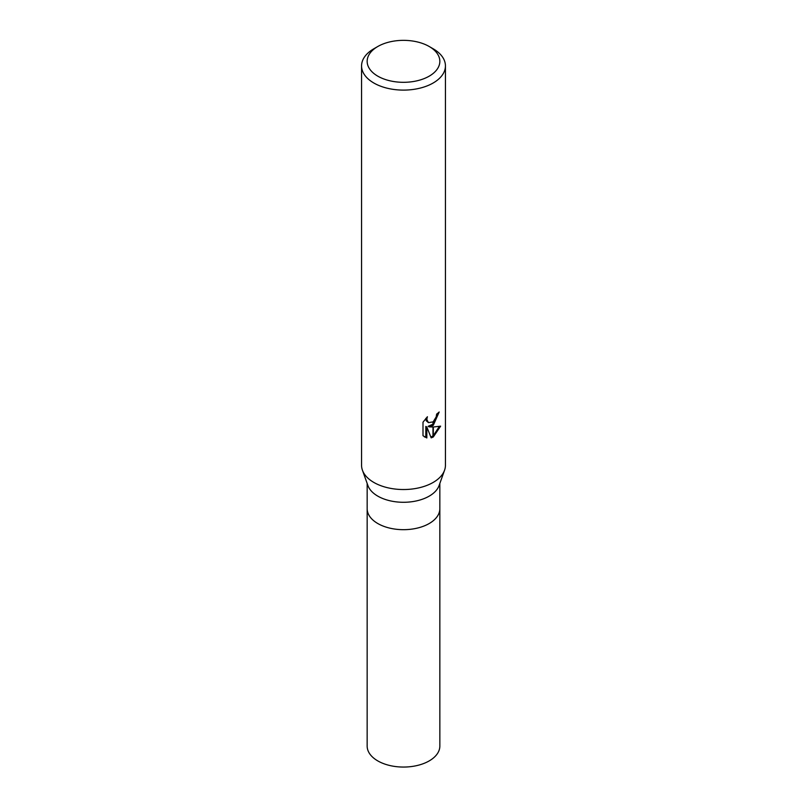 <?xml version="1.0" encoding="UTF-8"?>
<svg xmlns="http://www.w3.org/2000/svg" width="807" height="807" viewBox="0 0 807 807"><rect width="100%" height="100%" fill="white"/><g stroke="black" fill="none" stroke-linecap="round" stroke-linejoin="round"><path stroke-width="1.21" d="M444.516 470.36L439.089 485.542A36.335 20.982 180 0 1 429.193 496.144A36.335 20.982 180 0 1 393.07 501.399A36.335 20.982 180 0 1 367.911 485.542L362.484 470.36M429.193 523.531A36.335 20.982 180 0 0 439.835 508.692A36.335 20.982 180 0 1 429.193 523.531A36.335 20.982 180 0 1 389.589 528.081A36.335 20.982 180 0 1 367.165 508.692L367.165 483.443M429.193 76.171A36.345 20.982 180 0 1 377.807 76.171A36.345 20.982 180 0 1 377.807 46.493L377.807 46.493A36.345 20.982 180 0 1 429.193 46.493A36.345 20.982 180 0 1 429.193 76.171M373.853 48.773L377.807 46.493L373.853 48.773A41.934 24.21 180 0 0 361.566 65.892A41.934 24.21 180 0 0 387.451 88.266A41.934 24.21 180 0 0 433.147 83.01A41.934 24.21 180 0 0 445.434 65.892A41.934 24.21 180 0 0 433.147 48.773L429.193 46.493M445.434 65.892L445.434 465.326A41.934 24.21 180 0 1 433.147 482.445A41.934 24.21 180 0 1 387.451 487.69A41.934 24.21 180 0 1 361.566 465.326L361.566 65.892M429.132 426.893L432.976 427.004L432.976 437.132L431.18 437.858L426.832 427.014L426.832 437.959L422.999 435.709L422.999 422.202L427.407 416.745L426.812 419.428L428.446 422.626L432.976 421.9L432.976 425.511L429.132 426.893L428.134 426.318L432.976 424.149M432.976 421.9A6.698 3.864 120 0 0 433.319 421.607L436.183 416.916L436.627 414.112A41.934 24.21 0 0 0 439.179 411.994L433.319 425.259A11.026 6.365 -60 0 1 432.976 425.511M433.319 436.94L433.319 427.004L440.622 426.157L433.319 436.94A15.172 8.766 -60 0 1 432.976 437.132M433.319 423.836L438.08 412.962M433.319 425.259L433.319 421.607M428.446 422.626L426.237 420.77L425.824 418.409M424.311 436.819L425.824 437.374L425.824 426.429L426.832 427.014M430.867 437.061L432.976 435.951M433.319 435.709L439.301 426.469M425.824 437.374L426.832 437.959M444.566 470.219A41.934 24.21 180 0 1 433.147 482.445M439.835 508.824L439.845 746.072A36.345 20.982 180 0 1 429.193 760.91A36.345 20.982 180 0 1 389.589 765.46A36.345 20.982 180 0 1 367.155 746.072L367.165 508.824M439.835 508.692L439.835 483.443"/></g></svg>
